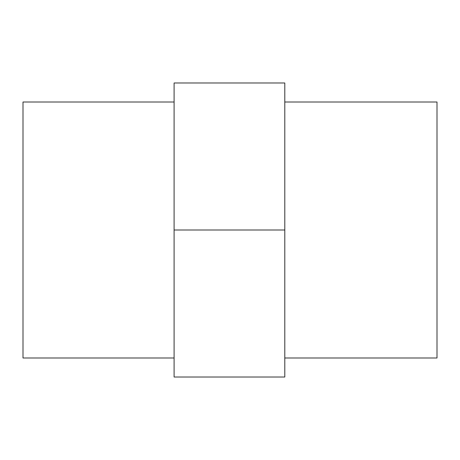 <?xml version="1.0" encoding="UTF-8"?>
<svg xmlns="http://www.w3.org/2000/svg" width="460" height="460" viewBox="0 0 460 460"><rect width="100%" height="100%" fill="white"/><g stroke="black" fill="none" stroke-linecap="round" stroke-linejoin="round"><path stroke-width="0.69" d="M174.098 357.989L23 357.989L23 102.011L174.098 102.011M284.792 102.011L437 102.011L437 357.989L284.792 357.989M174.098 82.984L174.098 377.016L284.792 377.016L284.792 82.984L174.098 82.984M174.098 230L284.792 230"/></g></svg>
